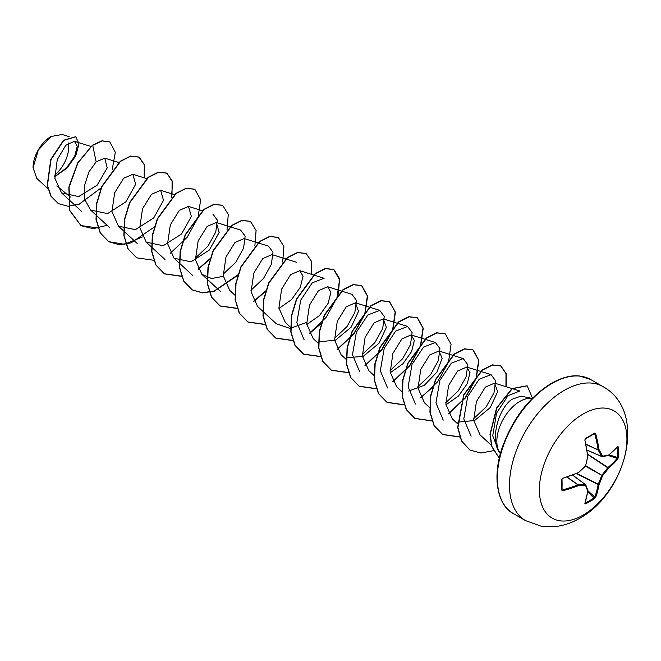 <?xml version="1.0" encoding="UTF-8"?>
<svg xmlns="http://www.w3.org/2000/svg" width="661" height="661" viewBox="0 0 661 661"><rect width="100%" height="100%" fill="white"/><g stroke="black" fill="none" stroke-linecap="round" stroke-linejoin="round"><path stroke-width="0.99" d="M585.216 502.847L585.572 503.831L584.878 503.484A123.772 64.96 -115.8 0 0 587.703 491.148A123.706 32.282 -132.4 0 0 585.572 485.521A123.706 44.725 -159.2 0 1 578.292 485.711A123.772 77.42 -175.5 0 1 562.825 490.751L561.693 490.049A123.557 38.611 -103.4 0 0 561.693 479.704L562.825 478.258A123.772 64.96 -4.2 0 0 578.292 472.59A123.706 86.731 -27.7 0 0 585.572 465.931A123.706 86.731 -92.3 0 0 587.703 456.288A123.772 64.96 -115.8 0 0 584.878 440.061L585.572 438.359A123.557 38.611 -16.6 0 0 590.149 435.789A123.557 38.611 -16.6 0 0 594.52 433.186L594.231 433.732A122.896 38.396 163.4 0 1 590.141 436.161M585.332 502.988A122.896 92.705 24.3 0 0 594.231 497.849L594.801 497.122A123.111 77.007 -124.5 0 0 598.147 484.538L598.188 484.306A123.037 98.654 -99.6 0 0 601.642 475.499L601.89 475.061A123.037 98.654 -20.4 0 0 607.798 467.658L607.98 467.517A123.111 76.998 4.5 0 0 617.2 458.321L617.548 457.47L618.39 457.313L617.754 459.04A123.772 77.42 -175.5 0 1 608.475 468.285A123.706 99.183 159.6 0 1 602.543 475.722A123.706 99.183 80.4 0 1 599.064 484.587A123.772 77.42 55.5 0 1 595.701 497.237L594.52 498.658A123.557 93.209 -155.7 0 1 590.149 501.36A123.557 93.209 -155.7 0 1 585.572 503.831M583.159 515.076A61.903 35.735 -60 0 1 539.384 489.801A61.903 35.735 -60 0 1 583.159 413.993A61.903 35.735 -60 0 1 626.925 439.259A61.903 35.735 -60 0 1 583.159 515.076M594.52 433.186L595.701 433.814A123.772 77.42 55.5 0 1 599.064 449.728A123.706 44.733 39.2 0 1 602.543 456.131A123.706 32.282 12.4 0 0 608.475 455.165A123.772 64.96 -4.2 0 0 617.754 446.547L618.39 446.976A123.557 93.209 35.7 0 1 618.547 452.182A123.557 93.209 35.7 0 1 618.39 457.313M50.88 136.637A25.217 14.559 120 0 0 33.05 167.522A25.217 14.559 120 0 0 33.05 167.745M69.182 136.67L62.126 134.472L51.12 136.496L38.346 149.989L33.05 167.82L36.818 178.412L47.881 188.625M520.975 396.129L511.945 399.294C498.039 408.762 489.38 441.589 500.427 453.446A32.546 18.789 -60 0 1 499.683 426.832A32.546 18.789 -60 0 1 519.852 401.409A32.546 18.789 -60 0 1 532.196 398.434L520.975 396.129M70.405 197.052L68.174 195.218M67.943 195.036L56.788 185.906M54.731 176.537L66.596 167.795L74.668 156.327L77.246 146.263L74.379 141.28L65.736 145.296L57.259 159.681L54.88 178.288L61.498 192.838L78.676 196.59L97.184 185.13L107.214 167.869L104.727 158.136L96.134 161.879L88.904 171.943L84.468 185.774L84.839 199.688L90.59 210.066L107.561 213.602L125.879 201.853L135.67 184.279L132.828 174.297L123.657 178.239L114.684 192.748L111.957 211.512L118.418 226.128L135.381 229.681L153.724 217.915L163.507 200.324L160.656 190.36L151.485 194.309L142.512 208.81L139.785 227.574L146.255 242.174L163.217 245.727L181.552 233.977L191.335 216.395L188.476 206.422L179.313 210.363L170.331 224.864L167.597 243.636L174.066 258.261L191.037 261.797L209.363 250.04L219.155 232.457L216.312 222.476L207.133 226.426L198.151 240.935L195.425 259.707L201.886 274.323L211.561 278.512L223.311 276.323M250.965 290.262L263.565 278.355L271.39 264.218L272.976 252.188L268.482 246.132L244.132 238.547L234.952 242.496L225.979 257.005L223.253 275.777L229.722 290.386M271.952 254.634L262.781 258.567L253.816 273.067L251.081 291.832L257.542 306.448L276.281 323.741L290.088 328.451L306.605 322.394M278.967 308.464L291.6 299.557L300.317 287.246L303.052 276.224L299.78 270.68L290.609 274.629L281.636 289.13L278.909 307.902L285.37 322.51M306.778 324.518L319.403 315.627L328.129 303.333L330.888 292.294L327.608 286.742L318.437 290.683L309.455 305.192L306.721 323.973L313.19 338.589L318.321 343.315M318.544 341.828L335.491 340.184L351.131 327.203L358.526 311.381L355.428 302.821L346.257 306.762L337.284 321.263L334.557 340.027L341.026 354.643M346.372 357.907L363.327 356.254L378.968 343.274L386.363 327.435L383.256 318.883L374.085 322.824L365.112 337.333L362.393 356.089L368.855 370.697L374.209 375.663M390.263 372.73L402.896 363.814L411.605 351.52L414.348 340.498L411.084 334.937L401.913 338.878L392.931 353.387L390.205 372.16L396.666 386.776L401.797 391.51M408.68 391.039L424.362 385.264L436.995 372.003L442.168 358.188L438.912 350.999L429.733 354.94L420.751 369.458L418.025 388.23L424.494 402.846L429.625 407.573M445.919 404.846L458.552 395.939L467.277 383.636L470.012 372.614L466.732 367.062L457.552 371.019L448.579 385.528L445.861 404.292L452.322 418.9L457.685 423.858M457.676 422.164L474.623 420.512L490.264 407.531L497.659 391.709L494.552 383.149L485.389 387.09L476.416 401.582L473.681 420.346L480.134 434.955M499.625 452.917L492.709 435.814L496.56 413.117L508.045 395.642L519.827 391.006L494.56 383.124M471.086 436.194L463.791 418.934L467.674 396.55L479.2 379.232L491.073 374.663L495.576 380.728L494.015 392.741L486.132 406.903L473.565 418.768M443.234 420.132L435.946 402.888L439.846 380.455L451.397 363.137L463.245 358.601L467.732 364.641L466.203 376.63L458.354 390.8L445.745 402.723M415.422 404.053L408.134 386.825L412.01 364.418L423.569 347.066L435.425 342.522L439.92 348.587L438.342 360.6L430.509 374.746L417.917 386.66M387.594 387.99L380.315 370.722L384.206 348.339L395.732 331.037L407.597 326.476L412.109 332.524L410.531 344.546L402.648 358.716L390.089 370.581M359.758 371.936L352.478 354.701L356.37 332.276L367.913 314.95L379.769 310.414L384.256 316.445L382.727 328.434L374.886 342.605L362.278 354.511M327.608 286.742L351.949 294.327L356.444 300.391L354.866 312.405L347.042 326.542L334.449 338.465M304.118 339.795L296.839 322.51L300.738 300.127L312.265 282.834L324.121 278.281L299.78 270.671M216.312 222.476L240.645 230.069L245.148 236.117L243.595 248.131L235.713 262.318L223.145 274.199M212.817 214.024L217.304 220.063L215.767 232.069L207.901 246.247L195.309 258.129M96.134 161.879L92.738 145.288L102.199 140.933L109.817 141.95L115.32 152.361L112.188 169.629M101.15 187.881L79.122 204.232L67.934 206.24L58.366 203.621L51.104 196.276L47.46 185.369L50.996 159.607L63.778 140.38L75.825 136.769L78.981 143.908L75.775 155.856L66.91 168.2L54.747 176.718M92.507 145.156L77.75 162.771L68.835 187.121L69.661 210.512L81.055 225.698L69.892 210.644L69.075 187.253L77.981 162.903L92.507 145.156L101.968 140.801L109.701 141.884M58.251 203.555L50.872 196.143L47.228 185.229L50.765 159.475L63.547 140.248L75.709 136.703M56.045 175.867L54.731 176.487M81.055 225.698L93.16 228.673L107.123 225.318M144.453 177.908L144.486 164.853L139.182 157.153L130.779 156.194L120.558 161.358L101.934 186.699L96.894 203.332L96.25 219.518L100.373 232.961L108.883 241.769L119.195 244.71L131.085 242.893L154.649 226.773M171.521 197.284L172.579 182.122L167.018 173.223L158.615 172.257L148.386 177.421L129.754 202.77L124.722 219.402L124.078 235.597L128.201 249.04L136.728 257.84L153.848 260.285M170.298 253.27L187.162 237.291L198.06 217.486L200.647 199.721L194.846 189.294L186.443 188.319L176.214 193.483L157.582 218.824L152.542 235.456L151.906 251.659L156.029 265.102L164.548 273.902L181.676 276.356M198.143 269.324L210.305 258.897M227.029 229.929L228.268 214.437L222.666 205.356L214.263 204.381L204.042 209.545L185.411 234.886L180.37 251.519L179.726 267.713L183.849 281.156L192.359 289.964L202.572 292.897L214.329 291.171L237.72 275.397M254.857 245.991L256.088 230.491L250.486 221.41L242.083 220.452L231.854 225.616L213.23 250.957L208.198 267.581L207.554 283.776L211.669 297.219L220.179 306.026L237.324 308.48M253.774 301.466L265.548 291.46M282.685 262.053L283.916 246.561L278.314 237.481L269.911 236.514L259.682 241.686L241.058 267.027L236.018 283.66L235.382 299.846L239.497 313.297L248.015 322.097L265.152 324.543M311.414 274.298L311.438 261.244L306.142 253.551L297.739 252.585L287.518 257.74L268.887 283.09L263.846 299.722L263.21 315.917L267.333 329.368L275.852 338.168L292.972 340.613M309.439 333.59L321.601 323.155M338.333 294.186L339.572 278.694L333.979 269.614L325.576 268.647L315.347 273.803L296.715 299.152L291.675 315.776L291.03 331.979L295.153 345.422L303.672 354.222L320.8 356.676M337.267 349.652L354.122 333.665L365.021 313.851L367.599 296.095L361.79 285.676L353.387 284.709L343.158 289.873L324.534 315.214L319.494 331.839L318.858 348.033L322.973 361.476L331.483 370.284L348.628 372.738M365.079 365.723L381.942 349.735L392.849 329.922L395.418 312.157L389.61 301.738L381.207 300.78L370.986 305.944L352.363 331.285L347.322 347.909L346.678 364.104L350.793 377.547L359.311 386.346L376.456 388.808M392.907 381.794L409.762 365.797L420.669 345.992L423.247 328.228L417.446 317.809L409.035 316.842L398.814 322.006L380.182 347.356L375.151 363.988L374.506 380.182L378.629 393.625L387.148 402.425L404.102 404.904M420.743 397.848L437.599 381.86L448.497 362.054L451.075 344.298L445.274 333.871L436.871 332.904L426.642 338.068L408.011 363.41L402.97 380.042L402.334 396.245L406.457 409.688L414.976 418.487L432.104 420.933M448.563 413.91L465.418 397.922L476.317 378.125L478.895 360.361L473.102 349.933L464.7 348.967L454.471 354.131L435.839 379.472L430.798 396.104L430.162 412.299L434.277 425.742L442.796 434.55L459.759 437.037M506.186 386.751L506.21 373.688L500.914 365.996L492.594 365.012L482.472 370.061L463.915 394.972L457.899 427.535L461.7 441.077L469.938 450.05L480.853 453.008L493.329 450.711M532.46 398.162L527.205 385.842L512.258 388.709L496.865 407.969L490.206 434.302L491.842 446.382L499.253 458.147M80.824 225.566L98.142 227.987M144.214 177.834L144.255 164.738L138.95 157.021L130.548 156.062L120.327 161.226L101.703 186.567L96.663 203.191L96.019 219.386L100.142 232.829L108.652 241.637L124.425 244.314L142.363 236.993M172.042 193.896L172.083 180.808L166.787 173.091L158.384 172.124L148.155 177.288L129.523 202.638L124.483 219.27L123.847 235.465L127.97 248.908L136.612 257.773M194.731 189.228L186.212 188.187L175.983 193.351L157.351 218.692L152.311 235.324L151.675 251.519L155.798 264.97L164.316 273.77L181.618 276.191M198.036 269.11L210.487 258.311M222.55 205.29L214.032 204.249L203.811 209.413L185.179 234.754L180.139 251.387L179.495 267.573L183.618 281.024L192.128 289.824L202.448 292.773L214.329 290.956L237.894 274.836M250.37 221.344L241.852 220.32L231.623 225.484L212.999 250.825L207.967 267.449L207.323 283.643L211.437 297.086L219.948 305.886L237.266 308.315M253.667 301.251L265.722 290.898M278.198 237.415L269.68 236.382L259.451 241.546L240.827 266.895L235.787 283.528L235.151 299.714L239.265 313.157L247.784 321.965L265.094 324.377M306.026 253.485L297.508 252.444L287.287 257.608L268.655 282.958L263.615 299.59L262.979 315.784L267.102 329.228L275.62 338.035L292.914 340.448M309.323 333.375L326.129 317.379L336.978 297.607L339.539 279.884L333.739 269.481L325.336 268.506L315.115 273.671L296.483 299.012L291.443 315.644L290.799 331.839L294.922 345.29L303.44 354.089L320.742 356.51M337.151 349.438L353.957 333.433L364.814 313.653L367.359 295.938L361.559 285.535L353.156 284.577L342.927 289.741L324.303 315.082L319.263 331.706L318.627 347.901L322.742 361.344L331.252 370.152L348.57 372.573M364.971 365.508L381.777 349.504L392.634 329.723L395.187 312L389.379 301.606L380.976 300.639L370.755 305.812L352.131 331.153L347.091 347.777L346.447 363.963L350.561 377.406L359.08 386.214L376.39 388.635M392.791 381.579L409.605 365.574L420.462 345.794L423.015 328.071L417.207 317.677L408.804 316.71L398.583 321.874L379.951 347.223L374.911 363.856L374.275 380.042L378.398 393.493L386.916 402.293L404.045 404.739M420.636 397.633L433.087 386.834M445.159 333.805L436.64 332.772L426.411 337.928L407.779 363.277L402.739 379.91L402.103 396.104L406.226 409.556L414.744 418.355L431.873 420.801M448.455 413.695L465.261 397.699L476.11 377.927L478.663 360.204L472.871 349.801L464.468 348.834L454.239 353.999L435.607 379.34L430.567 395.964L429.923 412.158L434.046 425.61L442.564 434.409L459.692 436.863M505.946 386.677L505.987 373.581L500.683 365.864L492.362 364.88L482.241 369.92L463.683 394.84L457.668 427.403L461.469 440.945L469.822 449.984M527.09 385.776L511.994 388.594L496.585 407.928L489.975 434.318L491.66 446.415L499.245 458.18M54.681 175.157A25.217 14.559 120 0 0 68.356 143.016M601.89 456.569L601.642 456.421A0.661 0.479 -26.7 0 0 602.543 456.131A0.661 0.521 -97.6 0 1 601.89 456.569M587.084 450.124L601.642 456.421A123.037 44.494 -140.8 0 0 598.188 450.05L599.064 449.728A0.661 0.446 -30.1 0 1 598.188 450.05L586.059 444.407M586.026 444.217L598.147 449.868A123.111 77.007 -124.5 0 0 594.801 434.037L594.231 433.732L595.701 433.814M561.693 490.049L562.015 489.528L562.569 489.867A123.111 76.998 4.5 0 0 577.954 484.852L578.135 484.786A123.037 44.485 20.8 0 0 585.373 484.596L585.629 484.744A0.661 0.521 -22.4 0 1 585.77 484.918A0.661 0.661 0 0 0 585.547 484.645L572.715 475.11M562.024 479.514A122.896 38.404 76.6 0 1 562.015 489.528L562.825 490.751M584.878 503.484A0.661 0.496 17.6 0 0 585.092 503.244L585.092 503.244A0.661 0.496 17.6 0 0 585.051 502.914M584.993 503.004L587.926 490.867A0.661 0.661 0 0 0 587.902 490.553A0.661 0.554 -18.9 0 1 587.703 491.148A0.661 0.446 8.7 0 0 587.918 490.751M587.769 491.875L594.52 498.658M572.641 475.135L585.373 484.596A0.661 0.479 -93.3 0 1 585.572 485.521A0.661 0.521 -22.4 0 0 585.77 484.918L587.902 490.553A0.661 0.554 -18.9 0 0 587.745 490.338M587.935 490.776L594.801 497.122A0.661 0.471 20 0 0 595.701 497.237M576.466 473.631L598.147 484.538A0.661 0.438 10.1 0 0 599.064 484.587L576.731 473.516M566.998 477.176L577.954 484.852L578.292 485.711A0.661 0.446 -89.9 0 0 578.135 484.786L567.179 477.11M585.563 466.212L602.543 475.722L585.811 465.774M587.728 454.479L608.475 468.285A0.661 0.438 49.9 0 0 607.98 467.517L587.687 454.19M562.073 489.743L562.015 479.25M561.693 479.704L562.569 478.514M608.269 455.553L617.2 458.321A0.661 0.471 40 0 1 617.754 459.04M562.825 478.258L577.954 472.871M585.382 466.112L585.613 466.162A0.661 0.661 0 0 0 585.795 465.848L578.168 472.921A0.661 0.661 0 0 0 578.342 472.813L578.268 472.813M609.136 454.859L617.548 457.47A122.896 92.705 -144.3 0 0 617.696 452.364A122.896 92.705 -144.3 0 0 617.548 447.183L618.39 446.976M617.349 446.985A0.661 0.496 -137.6 0 0 617.647 446.853L617.647 446.853A0.661 0.496 -137.6 0 0 617.754 446.547M608.244 455.553A0.661 0.446 -128.7 0 0 608.475 455.165A0.661 0.554 -101.1 0 1 608.062 455.627A0.661 0.661 0 0 0 608.351 455.495L617.391 446.886M587.885 456.156L587.926 456.222A0.661 0.661 0 0 0 587.926 456.016L585.638 465.675M607.798 455.603A0.661 0.554 -101.1 0 0 608.062 455.627L602.121 456.602A0.661 0.661 0 0 1 601.766 456.553L587.092 450.207M584.878 440.061L587.778 455.859M585.572 438.359L584.968 439.714M594.446 433.674L585.332 438.871M525.512 520.595A77.378 44.675 -60 0 1 513.655 458.594A77.378 44.675 -60 0 1 564.205 390.411A77.378 44.675 -60 0 1 602.89 386.578L590.736 379.563A77.378 44.675 120 0 0 552.051 383.397A77.378 44.675 120 0 0 501.501 451.579A77.378 44.675 120 0 0 513.366 513.58L525.512 520.595L541.177 526.222L555.884 526.528C564.106 525.478 572.038 522.735 579.68 518.298C626.372 492.941 648.036 411.291 602.89 386.578M601.667 456.47L587.084 450.166M594.801 434.037L593.9 433.996M589.885 436.31A122.896 38.396 163.4 0 1 585.563 438.739M562.081 489.099L562.569 489.867M572.682 475.119L585.431 484.596M513.366 513.58C498.873 506.392 491.288 479.993 502.046 448.092C512.548 418.81 528.998 397.22 551.39 383.33C562.024 377.423 571.451 374.985 579.664 376.018L590.736 379.563M74.379 141.28L90.921 146.436M61.498 192.838L81.501 211.289M104.727 158.136L118.74 162.499M90.59 210.066L109.329 227.351M132.828 174.281L146.858 178.652M118.41 226.128L137.157 243.413M160.656 190.351L174.678 194.722M146.238 242.19L164.977 259.484M188.484 206.414L202.506 210.785M174.066 258.261L192.805 275.546M201.886 274.323L220.634 291.617M229.714 290.394L234.845 295.12M271.952 254.609L296.302 262.194M285.362 322.518L290.733 327.468M355.428 302.804L379.778 310.389M341.018 354.651L346.149 359.386M383.256 318.866L407.606 326.451M411.084 334.929L435.425 342.522M438.912 350.999L463.254 358.584M466.732 367.062L491.082 374.647M480.126 434.963L491.602 445.539"/></g></svg>
